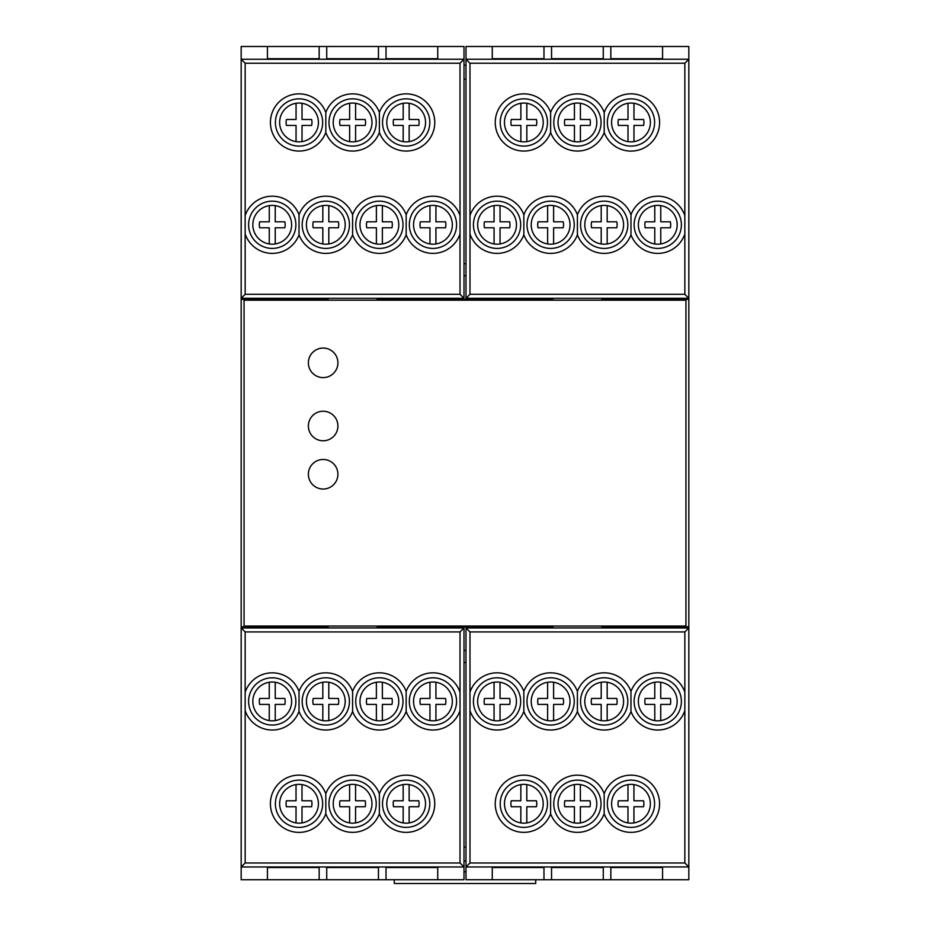 <?xml version="1.0" encoding="UTF-8"?>
<svg xmlns="http://www.w3.org/2000/svg" width="930" height="930" viewBox="0 0 930 930"><rect width="100%" height="100%" fill="white"/><g stroke="black" fill="none" stroke-linecap="round" stroke-linejoin="round"><path stroke-width="1.4" d="M241.184 866.946L245.16 862.982L245.16 631.923L460.025 631.923L464 627.948L464 866.969L241.172 866.969L241.172 46.5L267.433 46.5L267.433 58.706L319.164 58.706L319.164 46.5L319.164 58.706M241.172 866.969L241.172 879.722L267.433 879.722L267.433 867.516L267.433 879.722L326.732 879.722L326.732 867.516L326.732 879.722L386.02 879.722L386.02 867.516L386.02 879.722L464 879.722L464 866.969M466 65.205L464 65.205M535.726 879.722L535.726 883.5L394.274 883.5L394.274 879.722M466 871.759L464 871.759M464 861.017L466 861.017M437.739 879.722L437.739 867.516L437.739 879.722M437.739 867.516L386.02 867.516M378.452 867.516L378.452 879.722L378.452 867.516L326.732 867.516M319.164 867.516L319.164 879.722L319.164 867.516L267.433 867.516M245.16 631.923L241.172 627.948L464 627.948M248.612 701.429A23.622 23.622 0 0 0 272.234 725.051A23.622 23.622 0 0 0 295.856 701.429A23.622 23.622 0 0 0 272.234 677.796A23.622 23.622 0 0 0 248.612 701.429M409.316 701.429A23.622 23.622 0 0 0 432.938 725.051A23.622 23.622 0 0 0 456.56 701.429A23.622 23.622 0 0 0 432.938 677.796A23.622 23.622 0 0 0 409.316 701.429A23.622 23.622 0 0 0 432.938 725.051A23.622 23.622 0 0 0 456.56 701.429M406.154 711.45L406.154 691.397A28.598 28.598 0 0 1 460.025 692.246L460.025 710.601A28.598 28.598 0 0 1 406.154 711.45A28.598 28.598 0 0 1 352.586 711.45L352.586 691.397A28.598 28.598 0 0 1 406.154 691.397M402.992 701.429A23.622 23.622 0 0 0 379.37 677.796A23.622 23.622 0 0 0 355.748 701.429A23.622 23.622 0 0 0 379.37 725.051A23.622 23.622 0 0 0 402.992 701.429M349.424 701.429A23.622 23.622 0 0 0 325.802 677.796A23.622 23.622 0 0 0 302.18 701.429A23.622 23.622 0 0 0 325.802 725.051A23.622 23.622 0 0 0 349.424 701.429M352.586 711.45A28.598 28.598 0 0 1 299.018 711.45L299.018 691.397A28.598 28.598 0 0 1 352.586 691.397M269.247 682.26A19.402 19.402 0 0 0 269.247 720.599A19.402 19.402 0 0 0 291.636 701.429A19.402 19.402 0 0 0 269.247 682.26L269.247 698.442L259.656 698.442A12.927 12.927 0 0 0 259.656 704.417L269.247 704.417L269.247 720.599M275.222 720.599L275.222 704.417L284.812 704.417A12.927 12.927 0 0 0 284.812 698.442L275.222 698.442L275.222 682.26M254.111 626.053L254.111 626.855M675.889 626.053L675.889 626.855M241.172 626.855L328.069 626.855L328.069 627.948M241.172 299.367L328.069 299.367L328.069 298.274M254.111 299.367L254.111 300.169M675.889 299.367L675.889 300.169M245.16 294.299L245.16 63.24L241.184 59.264L464 59.253L464 298.274L241.172 298.274L245.16 294.299L460.025 294.299L464 298.274M464 59.253L464 46.5L437.739 46.5L437.739 58.706L437.739 46.5L378.452 46.5L378.452 58.706L378.452 46.5L267.433 46.5L267.433 58.706M464 79.131L466 79.131M688.816 866.946L466 866.969L466 627.948L688.828 627.948L684.84 631.923L684.84 862.982L688.828 866.969L688.828 46.5L662.567 46.5L662.567 58.706L662.567 46.5L603.268 46.5L603.268 58.706L603.268 46.5L543.98 46.5L543.98 58.706L543.98 46.5L466 46.5L466 298.274L469.976 294.299L684.84 294.299L688.828 298.274L466 298.274M688.828 866.969L688.828 879.722L610.836 879.722L610.836 867.516L610.836 879.722L551.548 879.722L551.548 867.516L551.548 879.722L492.261 879.722L492.261 867.516L492.261 879.722L466 879.722L466 866.969M601.931 298.274L601.931 299.367L688.828 299.367M601.931 627.948L601.931 626.855L688.828 626.855M464 662.567L466 662.567M464 650.43L466 650.43M464 847.091L466 847.091M662.567 879.722L662.567 867.516L662.567 879.722M662.567 867.516L610.836 867.516M603.268 867.516L603.268 879.722L603.268 867.516L551.548 867.516M543.98 867.516L543.98 879.722L543.98 867.516L492.261 867.516M466 866.946L469.976 862.982L469.976 631.923L466 627.948M473.428 701.429A23.622 23.622 0 0 0 497.05 725.051A23.622 23.622 0 0 0 520.672 701.429A23.622 23.622 0 0 0 497.05 677.796A23.622 23.622 0 0 0 473.428 701.429A23.622 23.622 0 0 0 497.05 725.051A23.622 23.622 0 0 0 520.672 701.429A23.622 23.622 0 0 0 497.05 677.796M634.132 701.429A23.622 23.622 0 0 0 657.754 725.051A23.622 23.622 0 0 0 681.388 701.429A23.622 23.622 0 0 0 657.754 677.796A23.622 23.622 0 0 0 634.132 701.429M684.84 710.601A28.598 28.598 0 0 1 630.97 711.45L630.97 691.397A28.598 28.598 0 0 1 684.84 692.246M627.82 701.429A23.622 23.622 0 0 0 604.186 677.796A23.622 23.622 0 0 0 580.564 701.429A23.622 23.622 0 0 0 604.186 725.051A23.622 23.622 0 0 0 627.82 701.429M630.97 711.45A28.598 28.598 0 0 1 577.402 711.45L577.402 691.397A28.598 28.598 0 0 1 630.97 691.397M574.24 701.429A23.622 23.622 0 0 0 550.618 677.796A23.622 23.622 0 0 0 526.996 701.429A23.622 23.622 0 0 0 550.618 725.051A23.622 23.622 0 0 0 574.24 701.429M577.402 711.45A28.598 28.598 0 0 1 523.834 711.45L523.834 691.397A28.598 28.598 0 0 1 577.402 691.397M494.063 682.26A19.402 19.402 0 0 0 494.063 720.599A19.402 19.402 0 0 0 516.452 701.429A19.402 19.402 0 0 0 494.063 682.26L494.063 698.442L484.472 698.442A12.927 12.927 0 0 0 484.472 704.417L494.063 704.417L494.063 720.599M500.038 720.599L500.038 704.417L509.64 704.417A12.927 12.927 0 0 0 509.64 698.442L500.038 698.442L500.038 682.26M654.778 682.26A19.402 19.402 0 0 0 654.778 720.599A19.402 19.402 0 0 0 677.156 701.429A19.402 19.402 0 0 0 654.778 682.26L654.778 698.442L645.176 698.442A12.927 12.927 0 0 0 645.176 704.417L654.778 704.417L654.778 720.599M660.742 720.599L660.742 704.417L670.344 704.417A12.927 12.927 0 0 0 670.344 698.442L660.742 698.442L660.742 682.26M526.996 701.429A23.622 23.622 0 0 0 550.618 725.051M547.63 682.26A19.402 19.402 0 0 0 547.63 720.599A19.402 19.402 0 0 0 570.02 701.429A19.402 19.402 0 0 0 547.63 682.26L547.63 698.442L538.04 698.442A12.927 12.927 0 0 0 538.04 704.417L547.63 704.417L547.63 720.599M553.606 720.599L553.606 704.417L563.208 704.417A12.927 12.927 0 0 0 563.208 698.442L553.606 698.442L553.606 682.26M601.198 682.26A19.402 19.402 0 0 0 601.198 720.599A19.402 19.402 0 0 0 623.588 701.429A19.402 19.402 0 0 0 601.198 682.26L601.198 698.442L591.608 698.442A12.927 12.927 0 0 0 591.608 704.417L601.198 704.417L601.198 720.599M607.174 720.599L607.174 704.417L616.776 704.417A12.927 12.927 0 0 0 616.776 698.442L607.174 698.442L607.174 682.26M607.337 803.764A23.622 23.622 0 0 0 630.97 827.386A23.622 23.622 0 0 0 654.592 803.764A23.622 23.622 0 0 0 630.97 780.131A23.622 23.622 0 0 0 607.337 803.764M604.186 813.785L604.186 793.732A28.598 28.598 0 0 1 659.568 803.764A28.598 28.598 0 0 1 604.186 813.785A28.598 28.598 0 0 1 550.618 813.785L550.618 793.732A28.598 28.598 0 0 1 604.186 793.732M601.024 803.764A23.622 23.622 0 0 0 577.402 780.131A23.622 23.622 0 0 0 553.769 803.764A23.622 23.622 0 0 0 577.402 827.386A23.622 23.622 0 0 0 601.024 803.764M547.456 803.764A23.622 23.622 0 0 0 523.834 780.131A23.622 23.622 0 0 0 500.201 803.764A23.622 23.622 0 0 0 523.834 827.386A23.622 23.622 0 0 0 547.456 803.764M500.201 803.764A23.622 23.622 0 0 0 523.834 827.386M520.847 784.595A19.402 19.402 0 0 0 520.847 822.922A19.402 19.402 0 0 0 543.225 803.764A19.402 19.402 0 0 0 520.847 784.595L520.847 800.777L511.244 800.777A12.927 12.927 0 0 0 511.244 806.74L520.847 806.74L520.847 822.922M526.81 822.922L526.81 806.74L536.412 806.74A12.927 12.927 0 0 0 536.412 800.777L526.81 800.777L526.81 784.595M574.415 784.595A19.402 19.402 0 0 0 574.415 822.922A19.402 19.402 0 0 0 596.793 803.764A19.402 19.402 0 0 0 574.415 784.595L574.415 800.777L564.812 800.777A12.927 12.927 0 0 0 564.812 806.74L574.415 806.74L574.415 822.922M580.378 822.922L580.378 806.74L589.98 806.74A12.927 12.927 0 0 0 589.98 800.777L580.378 800.777L580.378 784.595M627.983 784.595A19.402 19.402 0 0 0 627.983 822.922A19.402 19.402 0 0 0 650.361 803.764A19.402 19.402 0 0 0 627.983 784.595L627.983 800.777L618.38 800.777A12.927 12.927 0 0 0 618.38 806.74L627.983 806.74L627.983 822.922M633.946 822.922L633.946 806.74L643.548 806.74A12.927 12.927 0 0 0 643.548 800.777L633.946 800.777L633.946 784.595M464 866.946L460.025 862.982L245.16 862.982M429.951 682.26A19.402 19.402 0 0 0 429.951 720.599A19.402 19.402 0 0 0 452.34 701.429A19.402 19.402 0 0 0 429.951 682.26L429.951 698.442L420.36 698.442A12.927 12.927 0 0 0 420.36 704.417L429.951 704.417L429.951 720.599M435.926 720.599L435.926 704.417L445.517 704.417A12.927 12.927 0 0 0 445.517 698.442L435.926 698.442L435.926 682.26M552.885 627.948L552.885 626.855L377.115 626.855L377.115 627.948M244.067 626.053L685.933 626.053L685.933 300.169L244.067 300.169L244.067 626.053M337.916 362.84A14.775 14.775 0 0 0 323.14 348.064A14.775 14.775 0 0 0 308.376 362.84A14.775 14.775 0 0 0 323.14 377.615A14.775 14.775 0 0 0 337.916 362.84M337.916 426.01A14.775 14.775 0 0 1 323.14 440.774A14.775 14.775 0 0 1 308.376 426.01A14.775 14.775 0 0 1 323.14 411.234A14.775 14.775 0 0 1 337.916 426.01M337.916 474.254A14.775 14.775 0 0 1 323.14 489.029A14.775 14.775 0 0 1 308.376 474.254A14.775 14.775 0 0 1 323.14 459.478A14.775 14.775 0 0 1 337.916 474.254M377.115 298.274L377.115 299.367L552.885 299.367L552.885 298.274M466 275.792L464 275.792M464 263.655L466 263.655M492.261 46.5L492.261 58.706L492.261 46.5M492.261 58.706L543.98 58.706M551.548 58.706L551.548 46.5L551.548 58.706L603.268 58.706M610.836 58.706L610.836 46.5L610.836 58.706L662.567 58.706M466 59.253L688.828 59.253M688.816 59.264L684.84 63.24L684.84 294.299M681.388 224.793A23.622 23.622 0 0 0 657.766 201.171A23.622 23.622 0 0 0 634.144 224.793A23.622 23.622 0 0 0 657.766 248.415A23.622 23.622 0 0 0 681.388 224.793M520.684 224.793A23.622 23.622 0 0 0 497.062 201.171A23.622 23.622 0 0 0 473.44 224.793A23.622 23.622 0 0 0 497.062 248.415A23.622 23.622 0 0 0 520.684 224.793A23.622 23.622 0 0 0 497.062 201.171M523.846 214.76L523.846 234.825A28.598 28.598 0 0 1 469.976 233.965L469.976 215.62A28.598 28.598 0 0 1 523.846 214.76A28.598 28.598 0 0 1 577.414 214.76L577.414 234.825A28.598 28.598 0 0 1 523.846 234.825M527.008 224.793A23.622 23.622 0 0 0 550.63 248.415A23.622 23.622 0 0 0 574.252 224.793A23.622 23.622 0 0 0 550.63 201.171A23.622 23.622 0 0 0 527.008 224.793M580.576 224.793A23.622 23.622 0 0 0 604.198 248.415A23.622 23.622 0 0 0 627.82 224.793A23.622 23.622 0 0 0 604.198 201.171A23.622 23.622 0 0 0 580.576 224.793M577.414 214.76A28.598 28.598 0 0 1 630.982 214.76L630.982 234.825A28.598 28.598 0 0 1 577.414 234.825M660.753 243.962A19.402 19.402 0 0 0 660.753 205.623A19.402 19.402 0 0 0 638.364 224.793A19.402 19.402 0 0 0 660.753 243.962L660.753 227.78L670.344 227.78A12.927 12.927 0 0 0 670.344 221.805L660.753 221.805L660.753 205.623M654.778 205.623L654.778 221.805L645.188 221.805A12.927 12.927 0 0 0 645.188 227.78L654.778 227.78L654.778 243.962M466 59.264L469.976 63.24L684.84 63.24M473.44 224.793A23.622 23.622 0 0 0 497.062 248.415M500.049 243.962A19.402 19.402 0 0 0 500.049 205.623A19.402 19.402 0 0 0 477.66 224.793A19.402 19.402 0 0 0 500.049 243.962L500.049 227.78L509.64 227.78A12.927 12.927 0 0 0 509.64 221.805L500.049 221.805L500.049 205.623M494.074 205.623L494.074 221.805L484.484 221.805A12.927 12.927 0 0 0 484.484 227.78L494.074 227.78L494.074 243.962M607.185 243.962A19.402 19.402 0 0 0 607.185 205.623A19.402 19.402 0 0 0 584.796 224.793A19.402 19.402 0 0 0 607.185 243.962L607.185 227.78L616.776 227.78A12.927 12.927 0 0 0 616.776 221.805L607.185 221.805L607.185 205.623M601.21 205.623L601.21 221.805L591.62 221.805A12.927 12.927 0 0 0 591.62 227.78L601.21 227.78L601.21 243.962M553.617 243.962A19.402 19.402 0 0 0 553.617 205.623A19.402 19.402 0 0 0 531.228 224.793A19.402 19.402 0 0 0 553.617 243.962L553.617 227.78L563.208 227.78A12.927 12.927 0 0 0 563.208 221.805L553.617 221.805L553.617 205.623M547.642 205.623L547.642 221.805L538.052 221.805A12.927 12.927 0 0 0 538.052 227.78L547.642 227.78L547.642 243.962M547.479 122.458A23.622 23.622 0 0 0 523.846 98.836A23.622 23.622 0 0 0 500.224 122.458A23.622 23.622 0 0 0 523.846 146.091A23.622 23.622 0 0 0 547.479 122.458A23.622 23.622 0 0 0 523.846 98.836M550.63 112.437L550.63 132.49A28.598 28.598 0 0 1 495.248 122.458A28.598 28.598 0 0 1 550.63 112.437A28.598 28.598 0 0 1 604.198 112.437L604.198 132.49A28.598 28.598 0 0 1 550.63 132.49M553.792 122.458A23.622 23.622 0 0 0 577.414 146.091A23.622 23.622 0 0 0 601.047 122.458A23.622 23.622 0 0 0 577.414 98.836A23.622 23.622 0 0 0 553.792 122.458M607.36 122.458A23.622 23.622 0 0 0 630.982 146.091A23.622 23.622 0 0 0 654.615 122.458A23.622 23.622 0 0 0 630.982 98.836A23.622 23.622 0 0 0 607.36 122.458M633.969 141.627A19.402 19.402 0 0 0 633.969 103.288A19.402 19.402 0 0 0 611.591 122.458A19.402 19.402 0 0 0 633.969 141.627L633.969 125.445L643.572 125.445A12.927 12.927 0 0 0 643.572 119.482L633.969 119.482L633.969 103.288M628.006 103.288L628.006 119.482L618.404 119.482A12.927 12.927 0 0 0 618.404 125.445L628.006 125.445L628.006 141.627M580.401 141.627A19.402 19.402 0 0 0 580.401 103.288A19.402 19.402 0 0 0 558.023 122.458A19.402 19.402 0 0 0 580.401 141.627L580.401 125.445L590.004 125.445A12.927 12.927 0 0 0 590.004 119.482L580.401 119.482L580.401 103.288M574.438 103.288L574.438 119.482L564.836 119.482A12.927 12.927 0 0 0 564.836 125.445L574.438 125.445L574.438 141.627M526.833 141.627A19.402 19.402 0 0 0 526.833 103.288A19.402 19.402 0 0 0 504.455 122.458A19.402 19.402 0 0 0 526.833 141.627L526.833 125.445L536.436 125.445A12.927 12.927 0 0 0 536.436 119.482L526.833 119.482L526.833 103.288M520.87 103.288L520.87 119.482L511.268 119.482A12.927 12.927 0 0 0 511.268 125.445L520.87 125.445L520.87 141.627M248.612 224.793A23.622 23.622 0 0 0 272.246 248.415A23.622 23.622 0 0 0 295.868 224.793A23.622 23.622 0 0 0 272.246 201.171A23.622 23.622 0 0 0 248.612 224.793M245.16 215.62A28.598 28.598 0 0 1 299.03 214.76L299.03 234.825A28.598 28.598 0 0 1 245.16 233.965M464 59.264L460.025 63.24L460.025 234A28.598 28.598 0 0 1 406.166 234.825A28.598 28.598 0 0 1 352.598 234.825A28.598 28.598 0 0 1 299.03 234.825M326.732 58.706L326.732 46.5L326.732 58.706L378.452 58.706M386.02 58.706L386.02 46.5L386.02 58.706L437.739 58.706M456.572 224.793A23.622 23.622 0 0 0 432.95 201.171A23.622 23.622 0 0 0 409.328 224.793A23.622 23.622 0 0 0 432.95 248.415A23.622 23.622 0 0 0 456.572 224.793A23.622 23.622 0 0 0 432.95 201.171A23.622 23.622 0 0 0 409.328 224.793A23.622 23.622 0 0 0 432.95 248.415M299.03 214.76A28.598 28.598 0 0 1 352.598 214.76A28.598 28.598 0 0 1 406.166 214.76L406.166 234.825M403.004 224.793A23.622 23.622 0 0 0 379.382 201.171A23.622 23.622 0 0 0 355.76 224.793A23.622 23.622 0 0 0 379.382 248.415A23.622 23.622 0 0 0 403.004 224.793A23.622 23.622 0 0 0 379.382 201.171M352.598 214.76L352.598 234.825M349.436 224.793A23.622 23.622 0 0 0 325.814 201.171A23.622 23.622 0 0 0 302.18 224.793A23.622 23.622 0 0 0 325.814 248.415A23.622 23.622 0 0 0 349.436 224.793M328.801 243.962A19.402 19.402 0 0 0 328.801 205.623A19.402 19.402 0 0 0 306.412 224.793A19.402 19.402 0 0 0 328.801 243.962L328.801 227.78L338.392 227.78A12.927 12.927 0 0 0 338.392 221.805L328.801 221.805L328.801 205.623M322.826 205.623L322.826 221.805L313.224 221.805A12.927 12.927 0 0 0 313.224 227.78L322.826 227.78L322.826 243.962M382.37 243.962A19.402 19.402 0 0 0 382.37 205.623A19.402 19.402 0 0 0 359.98 224.793A19.402 19.402 0 0 0 382.37 243.962L382.37 227.78L391.96 227.78A12.927 12.927 0 0 0 391.96 221.805L382.37 221.805L382.37 205.623M376.394 205.623L376.394 221.805L366.792 221.805A12.927 12.927 0 0 0 366.792 227.78L376.394 227.78L376.394 243.962M435.938 243.962A19.402 19.402 0 0 0 435.938 205.623A19.402 19.402 0 0 0 413.548 224.793A19.402 19.402 0 0 0 435.938 243.962L435.938 227.78L445.528 227.78A12.927 12.927 0 0 0 445.528 221.805L435.938 221.805L435.938 205.623M429.962 205.623L429.962 221.805L420.36 221.805A12.927 12.927 0 0 0 420.36 227.78L429.962 227.78L429.962 243.962M322.663 122.458A23.622 23.622 0 0 0 299.03 98.836A23.622 23.622 0 0 0 275.408 122.458A23.622 23.622 0 0 0 299.03 146.091A23.622 23.622 0 0 0 322.663 122.458M325.814 112.437L325.814 132.49A28.598 28.598 0 0 1 270.432 122.458A28.598 28.598 0 0 1 325.814 112.437A28.598 28.598 0 0 1 379.382 112.437L379.382 132.49A28.598 28.598 0 0 1 325.814 132.49M328.976 122.458A23.622 23.622 0 0 0 352.598 146.091A23.622 23.622 0 0 0 376.232 122.458A23.622 23.622 0 0 0 352.598 98.836A23.622 23.622 0 0 0 328.976 122.458M382.544 122.458A23.622 23.622 0 0 0 406.166 146.091A23.622 23.622 0 0 0 429.8 122.458A23.622 23.622 0 0 0 406.166 98.836A23.622 23.622 0 0 0 382.544 122.458M429.8 122.458A23.622 23.622 0 0 0 406.166 98.836M409.154 141.627A19.402 19.402 0 0 0 409.154 103.288A19.402 19.402 0 0 0 386.775 122.458A19.402 19.402 0 0 0 409.154 141.627L409.154 125.445L418.756 125.445A12.927 12.927 0 0 0 418.756 119.482L409.154 119.482L409.154 103.288M403.19 103.288L403.19 119.482L393.588 119.482A12.927 12.927 0 0 0 393.588 125.445L403.19 125.445L403.19 141.627M355.586 141.627A19.402 19.402 0 0 0 355.586 103.288A19.402 19.402 0 0 0 333.207 122.458A19.402 19.402 0 0 0 355.586 141.627L355.586 125.445L365.188 125.445A12.927 12.927 0 0 0 365.188 119.482L355.586 119.482L355.586 103.288M349.622 103.288L349.622 119.482L340.02 119.482A12.927 12.927 0 0 0 340.02 125.445L349.622 125.445L349.622 141.627M302.018 141.627A19.402 19.402 0 0 0 302.018 103.288A19.402 19.402 0 0 0 279.639 122.458A19.402 19.402 0 0 0 302.018 141.627L302.018 125.445L311.62 125.445A12.927 12.927 0 0 0 311.62 119.482L302.018 119.482L302.018 103.288M296.054 103.288L296.054 119.482L286.452 119.482A12.927 12.927 0 0 0 286.452 125.445L296.054 125.445L296.054 141.627M275.222 243.962A19.402 19.402 0 0 0 275.222 205.623A19.402 19.402 0 0 0 252.844 224.793A19.402 19.402 0 0 0 275.222 243.962L275.222 227.78L284.824 227.78A12.927 12.927 0 0 0 284.824 221.805L275.222 221.805L275.222 205.623M269.258 205.623L269.258 221.805L259.656 221.805A12.927 12.927 0 0 0 259.656 227.78L269.258 227.78L269.258 243.962M322.815 682.26A19.402 19.402 0 0 0 322.815 720.599A19.402 19.402 0 0 0 345.204 701.429A19.402 19.402 0 0 0 322.815 682.26L322.815 698.442L313.224 698.442A12.927 12.927 0 0 0 313.224 704.417L322.815 704.417L322.815 720.599M328.79 720.599L328.79 704.417L338.38 704.417A12.927 12.927 0 0 0 338.38 698.442L328.79 698.442L328.79 682.26M376.383 682.26A19.402 19.402 0 0 0 376.383 720.599A19.402 19.402 0 0 0 398.772 701.429A19.402 19.402 0 0 0 376.383 682.26L376.383 698.442L366.792 698.442A12.927 12.927 0 0 0 366.792 704.417L376.383 704.417L376.383 720.599M382.358 720.599L382.358 704.417L391.949 704.417A12.927 12.927 0 0 0 391.949 698.442L382.358 698.442L382.358 682.26M382.521 803.764A23.622 23.622 0 0 0 406.154 827.386A23.622 23.622 0 0 0 429.776 803.764A23.622 23.622 0 0 0 406.154 780.131A23.622 23.622 0 0 0 382.521 803.764A23.622 23.622 0 0 0 406.154 827.386M379.37 813.785L379.37 793.732A28.598 28.598 0 0 1 434.752 803.764A28.598 28.598 0 0 1 379.37 813.785A28.598 28.598 0 0 1 325.802 813.785L325.802 793.732A28.598 28.598 0 0 1 379.37 793.732M376.208 803.764A23.622 23.622 0 0 0 352.586 780.131A23.622 23.622 0 0 0 328.953 803.764A23.622 23.622 0 0 0 352.586 827.386A23.622 23.622 0 0 0 376.208 803.764M322.64 803.764A23.622 23.622 0 0 0 299.018 780.131A23.622 23.622 0 0 0 275.385 803.764A23.622 23.622 0 0 0 299.018 827.386A23.622 23.622 0 0 0 322.64 803.764M296.031 784.595A19.402 19.402 0 0 0 296.031 822.922A19.402 19.402 0 0 0 318.409 803.764A19.402 19.402 0 0 0 296.031 784.595L296.031 800.777L286.428 800.777A12.927 12.927 0 0 0 286.428 806.74L296.031 806.74L296.031 822.922M301.994 822.922L301.994 806.74L311.597 806.74A12.927 12.927 0 0 0 311.597 800.777L301.994 800.777L301.994 784.595M349.599 784.595A19.402 19.402 0 0 0 349.599 822.922A19.402 19.402 0 0 0 371.977 803.764A19.402 19.402 0 0 0 349.599 784.595L349.599 800.777L339.996 800.777A12.927 12.927 0 0 0 339.996 806.74L349.599 806.74L349.599 822.922M355.562 822.922L355.562 806.74L365.165 806.74A12.927 12.927 0 0 0 365.165 800.777L355.562 800.777L355.562 784.595M403.167 784.595A19.402 19.402 0 0 0 403.167 822.922A19.402 19.402 0 0 0 425.545 803.764A19.402 19.402 0 0 0 403.167 784.595L403.167 800.777L393.564 800.777A12.927 12.927 0 0 0 393.564 806.74L403.167 806.74L403.167 822.922M409.13 822.922L409.13 806.74L418.733 806.74A12.927 12.927 0 0 0 418.733 800.777L409.13 800.777L409.13 784.595M245.16 692.222A28.598 28.598 0 0 1 299.018 691.397M299.018 711.45A28.598 28.598 0 0 1 245.16 710.636M460.025 710.601L460.025 862.982M325.802 813.785A28.598 28.598 0 0 1 270.409 803.764A28.598 28.598 0 0 1 325.802 793.732M460.025 631.923L460.025 692.246M469.976 692.222A28.598 28.598 0 0 1 523.834 691.397M523.834 711.45A28.598 28.598 0 0 1 469.976 710.636M684.84 862.982L469.976 862.982M550.618 813.785A28.598 28.598 0 0 1 495.237 803.764A28.598 28.598 0 0 1 550.618 793.732M684.84 631.923L469.976 631.923M684.84 234A28.598 28.598 0 0 1 630.982 234.825M630.982 214.76A28.598 28.598 0 0 1 684.84 215.586M469.976 215.62L469.976 63.24M604.198 112.437A28.598 28.598 0 0 1 659.591 122.458A28.598 28.598 0 0 1 604.198 132.49M469.976 294.299L469.976 233.965M460.025 234L460.025 294.299M245.16 63.24L460.025 63.24M406.166 214.76A28.598 28.598 0 0 1 460.025 215.586M379.382 112.437A28.598 28.598 0 0 1 434.763 122.458A28.598 28.598 0 0 1 379.382 132.49"/></g></svg>
